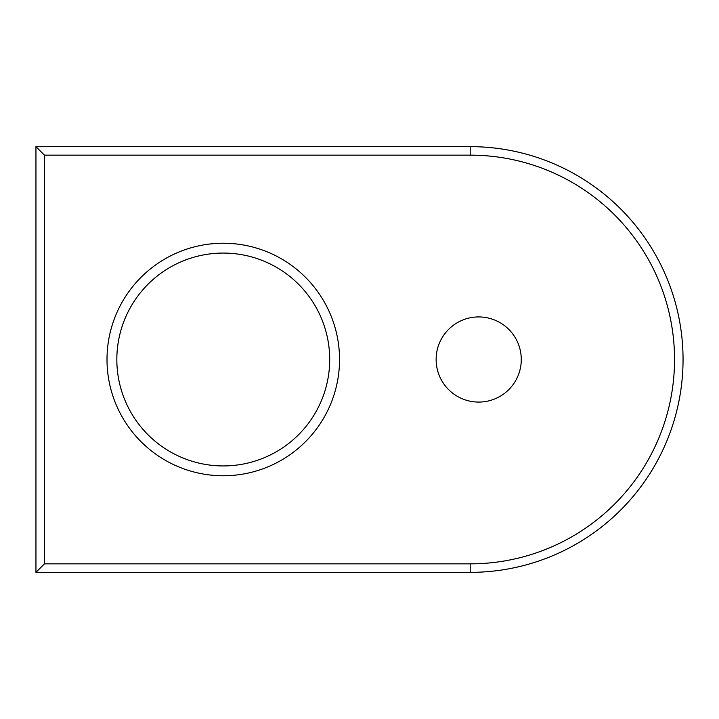 <?xml version="1.0" encoding="UTF-8"?>
<svg xmlns="http://www.w3.org/2000/svg" width="719" height="719" viewBox="0 0 719 719"><rect width="100%" height="100%" fill="white"/><g stroke="black" fill="none" stroke-linecap="round" stroke-linejoin="round"><path stroke-width="1.08" d="M223.267 475.762A116.262 116.262 0 0 1 107.005 359.5A116.262 116.262 0 0 1 223.267 243.238A116.262 116.262 0 0 1 339.53 359.5A116.262 116.262 0 0 1 223.267 475.762M223.267 253.07A106.43 106.43 0 0 0 116.838 359.5A106.43 106.43 0 0 0 223.267 465.93A106.43 106.43 0 0 0 329.697 359.5A106.43 106.43 0 0 0 223.267 253.07M478.701 402.074A42.574 42.574 0 0 1 436.127 359.5A42.574 42.574 0 0 1 478.701 316.926A42.574 42.574 0 0 1 521.275 359.5A42.574 42.574 0 0 1 478.701 402.074M44.461 155.151L44.461 563.849L470.19 563.849A204.349 204.349 0 0 0 674.539 359.5A204.349 204.349 0 0 0 470.19 155.151L44.461 155.151L35.95 146.64L470.19 146.64A212.86 212.86 0 0 1 683.05 359.5A212.86 212.86 0 0 1 470.19 572.36L35.95 572.36L35.95 146.64M44.461 563.849L35.95 572.36M470.19 146.64L470.19 155.151M470.19 572.36L470.19 563.849"/></g></svg>
